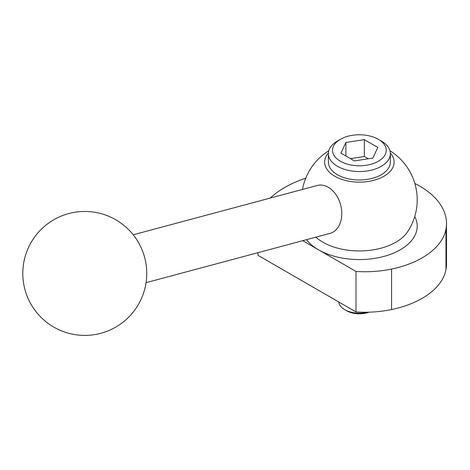 <?xml version="1.0" encoding="UTF-8"?>
<svg xmlns="http://www.w3.org/2000/svg" width="470" height="470" viewBox="0 0 470 470"><rect width="100%" height="100%" fill="white"/><g stroke="black" fill="none" stroke-linecap="round" stroke-linejoin="round"><path stroke-width="0.7" d="M146.053 282.67L330.099 233.355A24.787 17.525 -105 0 0 341.761 212.346A24.787 17.525 -105 0 0 328.219 187.248A24.787 17.525 -105 0 0 317.268 185.474L133.221 234.783M340.386 139.32L337.466 141.006A30.985 17.889 0 0 0 328.389 153.655A30.985 17.889 0 0 0 337.466 166.304A30.985 17.889 0 0 0 371.23 170.181A30.985 17.889 0 0 0 390.359 153.655A30.985 17.889 0 0 0 381.288 141.006A30.985 17.889 0 0 0 381.282 141.006L378.362 139.32A26.855 15.504 0 0 0 340.386 139.32A26.855 15.504 0 0 0 340.386 161.245A26.855 15.504 0 0 0 378.362 161.245A26.855 15.504 0 0 0 378.362 139.32L381.288 141.006M328.389 153.655L328.389 162.085A30.985 17.889 0 0 0 337.466 174.734A30.985 17.889 0 0 0 371.23 178.612A30.985 17.889 0 0 0 390.359 162.085L390.359 153.655M414.752 216.541A57.839 33.394 180 0 1 389.066 254.834A57.839 33.394 180 0 1 318.478 249.787A57.839 33.394 180 0 1 306.481 239.682M315.858 237.174A51.641 29.816 0 0 0 322.861 242.203A51.641 29.816 0 0 0 407.619 231.751A57.839 57.839 0 0 0 389.947 150.753M369.073 312.168A17.907 10.34 0 0 1 346.713 310.788L344.769 309.665A20.656 11.926 0 0 0 367.452 312.209M328.413 153.008A34.727 20.051 0 0 0 334.816 176.268A34.727 20.051 0 0 0 379.772 178.318A34.727 20.051 0 0 0 390.341 153.008M372.869 158.073L354.433 160.922L340.938 153.132L345.879 142.486L364.315 139.637L377.81 147.427L372.869 158.073M368.269 158.784L364.315 156.504L350.485 158.643M364.315 139.637L364.315 156.504M345.879 142.486L345.879 155.987M338.758 301.975A20.656 11.926 0 0 0 344.769 309.665L346.713 310.788M257.971 252.684L257.971 255.333L356.002 311.933L356.002 271.454L302.721 240.693M356.002 271.454A78.496 45.32 0 0 0 391.557 269.075A82.996 47.917 0 0 0 445.971 229.137A91.509 52.834 0 0 0 446.5 223.456A91.509 52.834 0 0 0 414.851 183.5M305.729 178.236A100.016 57.745 0 0 0 274.885 194.081A101.955 58.862 0 0 0 270.203 198.082M446.5 223.456L446.5 263.934A91.509 52.834 180 0 1 445.971 269.615A82.996 47.917 180 0 1 391.557 309.554A78.496 45.32 180 0 1 356.002 311.933M445.971 269.615L445.971 229.137M391.557 309.554L391.557 269.075M115.761 219.76A61.97 61.97 0 0 0 31.108 242.444A61.97 61.97 0 0 0 53.792 327.096A61.97 61.97 0 0 0 138.444 304.413A61.97 61.97 0 0 0 115.761 219.76M328.8 150.753A57.839 57.839 0 0 0 302.486 189.434"/></g></svg>
